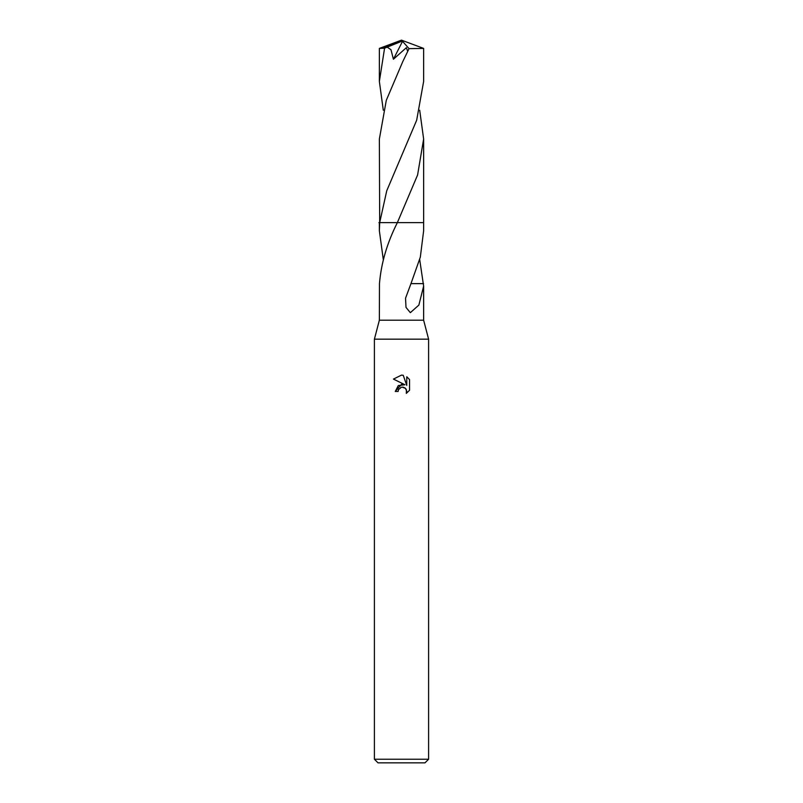 <?xml version="1.0" encoding="UTF-8"?>
<svg xmlns="http://www.w3.org/2000/svg" width="803" height="803" viewBox="0 0 803 803"><rect width="100%" height="100%" fill="white"/><g stroke="black" fill="none" stroke-linecap="round" stroke-linejoin="round"><path stroke-width="1.2" d="M419.698 110.242L423.633 139.009L417.6 174.964L397.355 222.642C387.106 242.897 381.144 263.233 379.468 283.63L379.367 320.196L374.399 339.167L428.601 339.167L428.601 759.236L374.399 759.236L378.012 762.85L424.988 762.85L428.601 759.236M379.367 320.196L423.633 320.196L428.601 339.167M401.5 387.207L398.569 389.495L398.117 391.462L395.267 391.462L401.5 384.336L404.953 384.757L393.45 379.086L401.5 375.111L403.247 375.302L406.76 385.42L406.76 376.758L409.55 379.578L409.55 390.268L406.318 393.37L406.77 391.432L405.505 388.371L402.152 387.116M401.5 222.632L423.633 222.632L423.633 230.802L420.33 257.101L410.975 283.61L412.361 283.64M419.698 259.58L423.633 286.139L418.865 305.1L410.343 312.668L406.007 307.398L405.535 298.224L410.975 283.61M398.117 391.462L398.408 389.877M406.428 389.736L406.318 393.37L409.55 390.268M404.953 384.757L398.318 385.56L395.267 391.462M400.838 387.417L401.47 387.217M402.433 387.106L403.718 387.297M404.672 387.729L405.947 388.893M409.55 379.578L406.76 376.758M403.247 375.302L401.751 375.121M401.5 375.111L393.45 379.086M383.302 259.58L379.367 230.802L379.689 222.632L386.745 190.773L416.677 120.209L423.633 81.434L423.633 48.411L409.048 48.642L402.795 61.55L386.293 100.325L379.367 139.009L379.689 222.642L379.367 139.009M378.916 222.632L397.114 222.632M423.552 283.63L412.371 283.63M384.567 48.2L400.968 41.565L401.5 40.15L423.633 48.411M423.643 222.632L423.633 139.009L423.643 222.632L397.355 222.632M379.367 81.434L379.367 48.411L384.567 48.21L379.367 81.434L383.302 110.242M387.176 47.136L390.971 49.696L393.42 59.231L406.368 47.678L407.593 51.091M400.968 41.565L402.534 41.304L393.42 59.231M402.534 41.304L409.048 48.642M400.968 41.626L401.5 40.15L381.887 48.21M423.633 286.139L423.633 320.196M379.367 222.642L379.367 230.802M374.399 339.167L374.399 759.236M401.5 40.15L379.397 48.391"/></g></svg>
